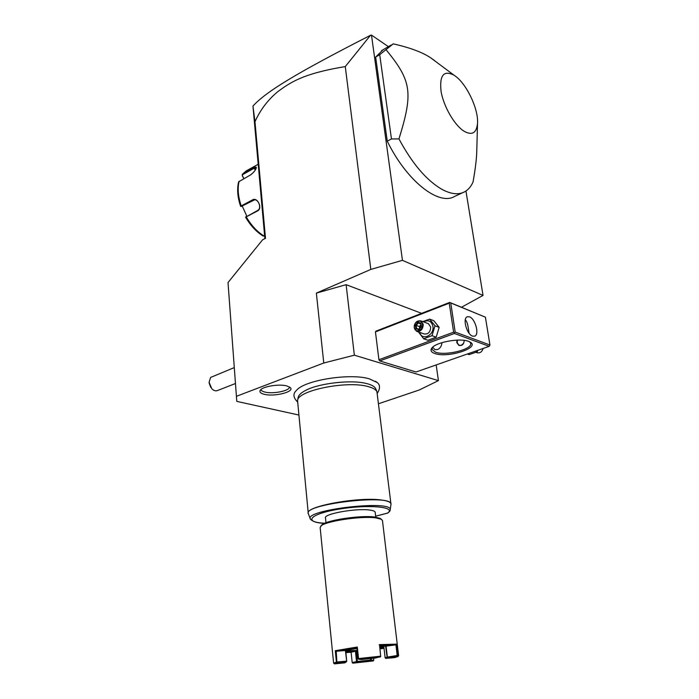 <?xml version="1.0" encoding="UTF-8"?>
<svg xmlns="http://www.w3.org/2000/svg" width="699" height="699" viewBox="0 0 699 699"><rect width="100%" height="100%" fill="white"/><g stroke="black" fill="none" stroke-linecap="round" stroke-linejoin="round"><path stroke-width="1.05" d="M465.945 191.01L483.035 295.424L402.458 260.343L371.492 35.099L370.505 35.282L345.271 66.58C302.09 73.71 290.207 82.753 278.272 91.272C268.189 99.476 260.43 109.612 254.978 121.687L252.994 106.37L264.886 238.639M254.978 121.687L265.498 238.333L262.649 239.74L228.014 282.545L236.786 401.383L298.831 415.023M252.986 106.021L252.986 106.03C266.581 91.132 297.451 72.661 370.505 35.282M436.167 364.93L438.43 380.623L354.349 355.188L323.768 363.008L236.62 396.228M323.768 363.008L316.359 293.108L370.82 269.412L345.271 66.58M402.458 260.343L370.82 269.412M371.492 35.099L388.391 46.65M383.078 49.76L375.651 57.065L387.246 141.146C406.967 181.583 439.112 206.109 454.682 196.384L464.573 191.841C468.216 189.848 471.056 186.537 473.066 181.923C475.285 169.298 476.508 159.337 476.744 152.032L477.522 123.295C478.614 109.07 466.495 83.539 454.787 75.71L453.931 75.134C443.638 69.961 439.356 75.405 441.078 91.482C443.629 106.545 454.551 125.304 464.04 131.22C472.105 135.702 476.596 133.055 477.522 123.295M461.515 307.228L483.035 295.424M378.631 403.707L419.12 390.042L438.43 380.623M421.619 313.353L346.119 284.676L354.349 355.188M316.359 293.108L346.119 284.676M376.875 382.388L369.535 378.91C350.557 372.847 304.458 380.16 296.481 390.365L296.07 390.828M264.274 394.306C260.788 393.441 259.399 392.191 260.107 390.549C261.557 386.687 278.726 383.664 286.73 385.9L290.365 387.63C294.891 391.798 274.358 396.988 264.274 394.306M228.014 282.545L236.786 401.383M234.235 367.604L210.591 377.451L209.071 382.344L211.832 388.74C213.745 390.662 215.633 391.257 217.494 390.54L235.441 383.515M210.792 387.412L209.167 383.209M379.697 360.929L416.027 371.999L489.204 346.328L454.411 333.467L379.697 360.929L378.919 359.723L375.45 331.903L375.975 331.143L449.702 302.405L449.23 303.183L453.625 332.182L454.481 332.654L455.18 332.077L489.947 345.009L489.204 346.328M468.557 341.357L469.737 341.872C481.637 347.49 447.744 358.5 434.743 353.493C430.951 352.139 430.068 350.234 432.078 347.787C436.534 342.029 460.16 337.827 468.557 341.357M454.411 333.467L454.481 332.654M453.625 332.182L378.919 359.723M449.23 303.183L375.45 331.903M489.947 345.009L485.403 317.18L449.702 302.405M485.403 317.18L449.92 302.615M450.768 303.078L455.18 332.077M472.559 336.132C466.766 334.428 462.362 318.386 467.229 316.787L469.518 316.839C475.303 318.709 479.601 334.55 474.735 336.167L472.559 336.132M469.09 333.248L468.181 327.499C467.71 323.943 466.757 321.339 465.324 319.688M469.658 341.828L470.663 343.314C472.821 349.325 445.543 356.097 435.468 352.174L431.982 349.386L432.454 347.394M441.934 342.65C441.654 345.97 440.248 348.259 437.714 349.526L435.101 349.675L432.594 347.272M464.18 340.361C463.926 344.327 462.161 346.005 458.859 345.385L456.727 342.527L457.05 340.116M459.208 345.516L457.137 342.676L457.426 340.098M457.478 340.098L457.198 342.571C458.806 346.215 460.991 346.354 463.76 342.991M467.308 354.009L469.108 354.646L477.207 351.807L475.416 351.169M477.207 351.807L477.828 350.321M475.949 352.357L476.823 352.672C479.846 353.449 481.952 352.043 483.158 348.452M418.43 331.92L423.681 338.788L427.893 340.256L436.193 337.18L439.164 327.35L433.799 320.692L429.623 319.12L422.781 321.592M439.164 327.35L434.996 325.804L429.623 319.12M436.193 337.18L432.008 335.686L434.996 325.804M423.681 338.788L432.008 335.686M419.767 332.401C421.829 341.217 434.56 335.363 432.899 326.25C431.414 320.998 428.321 319.548 423.603 321.898M416.543 331.256L424.04 333.912C428.19 334.489 430.401 332.208 430.689 327.08L428.4 323.681L420.938 320.92C416.761 320.317 414.516 322.606 414.21 327.787L416.543 331.256C420.702 331.815 422.93 329.517 423.227 324.345L420.938 320.92M422.449 324.397C423.489 330.382 414.953 333.598 414.332 327.499C413.292 321.575 421.777 318.29 422.449 324.397M421.418 326.748L420.894 323.043L417.862 322.256L415.355 325.166L415.87 328.853L418.893 329.657L421.418 326.748L418.963 329.203L421.148 326.686L420.693 323.515L421.244 326.704M420.894 323.043L420.693 323.515M418.893 329.657L418.963 329.203M415.87 328.853L419.033 329.124L416.587 328.486L416.193 325.419L415.355 325.166M417.862 322.256L418.282 322.999L416.193 325.419L420.868 327.01M420.754 323.899L418.282 322.999L420.711 323.62M419.653 328.416L419.391 326.573L420.885 324.852M297.564 400.719L308.259 513.337C304.432 506.452 359.915 496.351 382.231 500.135C387.613 500.921 390.514 502.135 390.933 503.778L376.892 391.545C375.826 389.561 373.056 387.962 368.591 386.722C347.822 380.23 297.023 390.453 297.564 400.719L298.141 397.504C298.552 395.092 301.147 392.672 305.926 390.243C318.971 383.305 350.741 379.627 365.673 383.332L367.508 383.786C371.877 385 374.585 386.591 375.634 388.539L375.905 389.186M390.959 504.267L390.959 504.521C394.463 493.328 300.553 504.189 308.486 514.071L310.417 519.174C302.859 509.886 393.511 499.392 390.191 509.947C390.33 510.611 389.561 511.633 387.866 512.996L375.643 516.185M325.979 522.747L325.489 517.942C323.322 513.914 356.219 507.99 369.762 510.06C373.109 510.497 374.909 511.214 375.171 512.192L375.756 517.164M334.323 663.744L333.615 663.168L320.151 527.596L321.557 525.237C324.642 520.484 360.3 514.953 374.821 517.042L380.335 518.44L382.44 520.388L398.613 655.653L398.002 656.544L387.115 657.13L385.586 646.086M320.623 526.356C323.794 521.463 360.745 515.731 375.774 517.88L381.462 519.313M379.208 644.661L396.63 644.129L395.931 644.862L379.592 645.378L380.71 656.553L379.583 645.378M333.615 663.168L336.42 662.093L335.275 650.699L357.294 647.003L358.535 658.572L380.527 656.195M396.63 644.129L397.976 655.417L398.613 655.653M345.944 652.63L351.108 652.246L352.191 662.556L352.838 663.168L373.249 660.939L370.872 660.721L370.662 660.039L357.372 661.481L356.193 650.428L345.769 650.944M337.084 662.731C334.786 663.272 333.93 663.657 334.506 663.893L345.044 662.809L344.458 662.538L346.302 661.918L337.084 662.731L336.42 662.093M335.275 650.699L336.219 651.258L336.892 662.39M345.717 650.428L346.704 661.516L345.411 650.507L336.219 651.258L356.883 647.807L357.294 647.003M358.535 658.572L358.045 658.676L356.883 647.807M380.308 656.955L358.762 659.288L361.374 659.533L375.581 657.995L380.71 656.553M358.325 658.982L358.762 659.288M379.679 646.173L386.101 646.147L395.931 644.862L397.189 655.487L387.115 657.13M386.093 646.147L387.325 656.745M397.976 655.417L397.189 655.487M387.552 657.444L385.778 658.388L394.577 657.619L398.002 656.544M384.031 648.288L379.994 648.908M373.249 660.939L373.79 660.206L373.563 658.178M351.116 652.246L355.407 651.206M357.372 661.481L356.534 661.595L355.424 651.197L345.848 651.704M356.534 661.595L352.191 662.556M345.044 662.809L345.577 662.102M346.512 661.175L337.302 661.979M356.953 648.497L345.402 650.507M370.487 658.484L370.662 660.039M379.828 647.457L383.838 646.636L385.123 657.768L385.778 658.388M387.15 657.156L385.123 657.768M379.906 648.174L383.926 647.388M373.79 660.206L371.073 660.328M371.239 658.414L371.414 659.978M370.872 660.721L352.838 663.168M355.424 651.188L356.193 650.428M260.937 389.553C261.173 390.636 262.509 391.475 264.956 392.069C273.134 394.236 290.041 390.75 289.508 386.958M434.49 60.525L430.427 57.624C422.082 52.154 409.675 47.567 393.222 43.862L379.706 54.697L391.466 138.952L398.954 138.909C412.288 163.732 426.67 180.569 442.1 189.438C451.073 194.217 458.561 195.012 464.573 191.841M387.246 141.146L391.466 138.952M375.651 57.065L379.706 54.697M386.294 49.97C411.265 80.726 413.528 92.146 398.954 138.909M243.872 178.586L242.256 175.755L242.3 174.322L253.772 167.891C255.537 166.895 256.393 166.843 256.341 167.734C255.651 170.145 253.667 172.574 250.373 175.012L238.647 181.819C236.865 188.975 237.511 197.127 240.596 206.275L252.531 199.862C257.52 196.742 262.903 208.503 257.564 210.932L245.585 217.197L257.599 210.469C262.16 208.424 258.368 198.402 253.685 199.888L241.12 206.52L254.742 199.792M245.585 217.197C250.548 225.655 256.437 231.954 263.243 236.087L264.641 235.878M242.256 175.755L242.728 174.575L253.886 168.407L256.297 167.97M246.791 216.07L242.326 206.257M243.951 178.542L242.448 175.912M390.959 504.521L390.164 510.087M324.808 523.228C302.702 522.267 309.744 513.87 339.26 509.09C368.653 504.18 397.242 506.941 387.421 513.136M258.202 164.265L246.118 170.958L242.728 174.575M246.24 216.358L246.205 216.821C251.299 225.515 257.293 231.937 264.196 236.105M239.163 181.172C237.372 188.267 238.053 196.489 241.199 205.856L241.592 206.179M252.531 199.862L254.104 199.809M257.564 210.932L257.599 210.469M253.772 167.891L255.31 169.988M296.481 390.365C292.776 393.712 293.143 397.6 297.582 402.004M375.293 381.252C380.134 383.725 380.815 387.718 377.346 393.231M375.634 388.539L376.892 391.545M375.643 516.212L387.587 513.127M310.417 519.174C313.091 521.891 317.87 523.254 324.755 523.254M381.575 50.643L391.257 44.963M430.427 57.624L453.931 75.134M240.631 206.301L241.103 206.511M246.118 170.958L242.3 174.322"/></g></svg>
